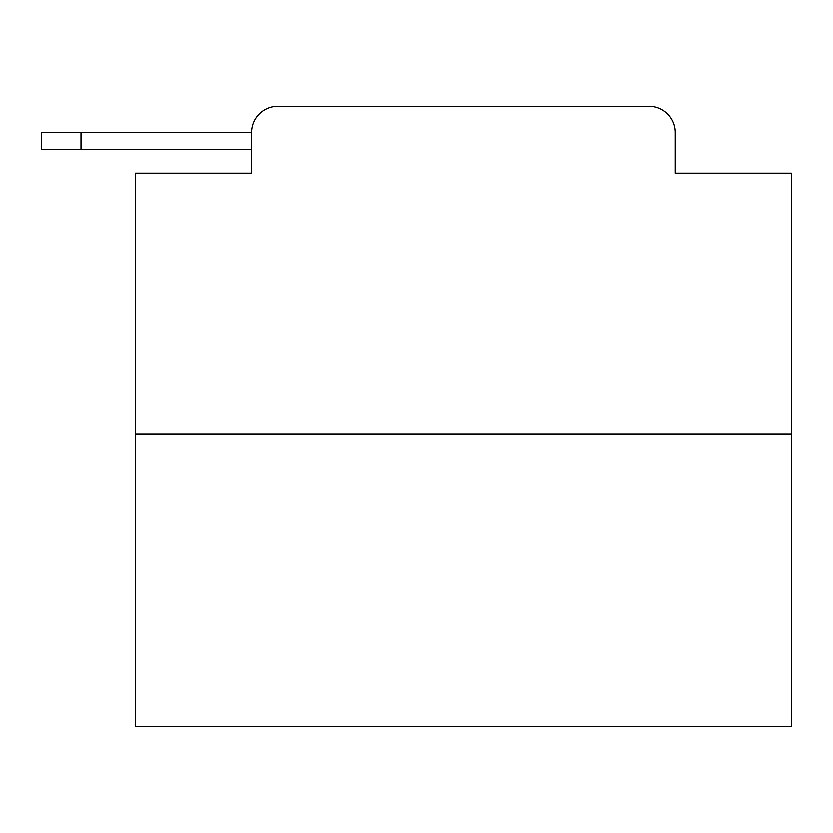 <?xml version="1.0" encoding="UTF-8"?>
<svg xmlns="http://www.w3.org/2000/svg" width="833" height="833" viewBox="0 0 833 833"><rect width="100%" height="100%" fill="white"/><g stroke="black" fill="none" stroke-linecap="round" stroke-linejoin="round"><path stroke-width="1.25" d="M791.35 434.212L135.446 434.212L135.446 726.74L791.35 726.74L791.35 173.16L675.251 173.16L675.251 132.489A26.239 26.239 0 0 0 649.022 106.26L277.774 106.26A26.239 26.239 0 0 0 251.535 132.489L251.535 173.16L251.535 149.544L41.65 149.544L41.65 132.489L120.358 132.489M135.446 434.212L135.446 173.16L251.535 173.16M277.774 106.26L649.022 106.26M675.251 173.16L675.251 132.489M81.009 149.544L81.009 132.489L251.535 132.489"/></g></svg>
